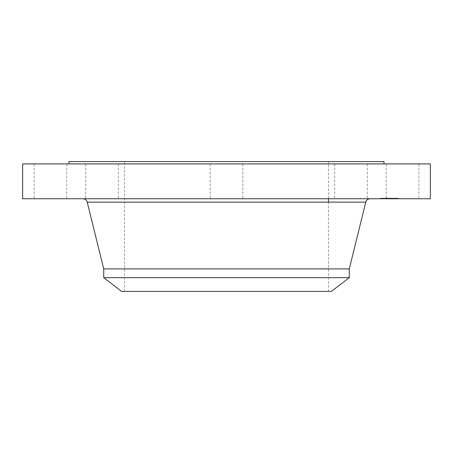<?xml version="1.0" encoding="UTF-8"?>
<svg xmlns="http://www.w3.org/2000/svg" width="453" height="453" viewBox="0 0 453 453"><rect width="100%" height="100%" fill="white"/><g stroke="black" fill="none" stroke-linecap="round" stroke-linejoin="round"><path stroke-width="0.34" stroke-dasharray="2.27 1.7" d="M388.238 163.907L418.861 163.907L388.238 163.907M388.238 198.748L418.861 198.748L379.976 198.748L398.323 198.748L388.255 198.748L388.255 198.193L391.216 198.193L381.924 198.193L396.381 198.193L379.976 198.193L398.323 198.193L388.255 198.193M430.35 163.907L22.65 163.907M302.021 163.907L68.981 163.907L302.021 163.907M346.398 163.907L367.298 163.907L346.398 163.907M234.32 163.907L210.192 163.907L234.32 163.907M117.661 163.907L85.702 163.907L117.661 163.907M64.762 163.907L34.139 163.907L64.762 163.907M106.602 163.907L85.702 163.907L106.602 163.907M335.339 163.907L367.298 163.907L335.339 163.907M430.35 198.748L22.65 198.748M384.019 161.591L68.981 161.591M275.373 161.591L124.558 161.591L275.373 161.591M275.373 291.409L124.558 291.409L275.373 291.409M121.636 291.409L331.364 291.409M349.274 277.666L103.726 277.666M349.274 268.906L103.726 268.906M295.339 198.748L83.103 198.748L295.339 198.748M106.602 198.748L85.702 198.748L106.602 198.748M234.32 198.748L210.192 198.748L234.32 198.748M117.661 198.748L85.702 198.748L117.661 198.748M335.339 198.748L367.298 198.748L335.339 198.748M64.762 198.748L34.139 198.748L64.762 198.748M346.398 198.748L367.298 198.748L346.398 198.748M381.788 198.193L381.018 198.193L381.788 198.193M396.941 198.193L396.171 198.193L396.941 198.193M392.502 198.193L391.732 198.193L392.502 198.193M386.386 198.748L396.381 198.748L381.924 198.748L392.083 198.748L384.88 198.748L388 198.748L384.954 198.748L386.398 198.748L386.398 198.193L384.954 198.193L386.381 198.193L386.375 198.748L386.381 198.193M388.782 198.748L391.216 198.748L388.651 198.748L388.793 198.193L389.416 198.193L388.663 198.193L388.782 198.748L388.782 198.193M389.252 198.748L389.252 198.193L389.235 198.748M389.133 198.748L389.461 198.193L389.07 198.193L389.133 198.748L389.133 198.193M389.286 198.748L389.286 198.193M388.057 198.748L388.057 198.193L386.613 198.193L392.666 198.193L386.839 198.193L388.062 198.193L388.062 198.748L388.057 198.193M387.609 198.748L387.587 198.193L387.609 198.748M387.666 198.748L387.638 198.193L387.666 198.748M392.802 198.748L392.066 198.748L392.864 198.748L392.864 198.193L392.083 198.193L392.802 198.193M387.757 198.748L387.762 198.193L392.066 198.193L387.672 198.193L387.774 198.748L387.757 198.193M387.728 198.748L387.728 198.193M387.717 198.748L387.723 198.193M388.634 198.748L388.651 198.193L388.651 198.748M388.94 198.748L388.929 198.193L388.929 198.748M389.031 198.748L389.031 198.193M389.144 198.748L389.144 198.193L389.15 198.748M389.263 198.748L389.269 198.193M387.961 198.748L388.312 198.748L387.961 198.748L387.961 198.193L387.961 198.748M385.962 198.748L385.967 198.193M385.797 198.748L386.568 198.748L385.458 198.748L386.568 198.748L385.458 198.748L385.814 198.748L385.792 198.193M385.826 198.748L385.826 198.193M386.783 198.748L388.385 198.748L386.766 198.748L386.766 198.193L388.385 198.193L386.783 198.193L386.783 198.748L386.766 198.193M388.176 198.748L390.611 198.748L388.119 198.748L388.119 198.193L391.5 198.193L388.176 198.193L388.176 198.748M391.437 198.748L390.599 198.748L391.5 198.748L391.437 198.193M386.471 198.748L386.471 198.193M386.743 198.748L386.737 198.193M388.306 198.748L388.317 198.193L388.306 198.748M388.368 198.748L388.368 198.193M388.431 198.748L388.431 198.193M388.498 198.748L388.493 198.193M388.572 198.748L388.572 198.193M388.742 198.748L388.719 198.193M388.833 198.748L388.855 198.193M389.184 198.748L389.184 198.193M389.11 198.748L389.099 198.193M388.974 198.748L388.974 198.193L388.991 198.748M388.861 198.748L388.861 198.193L388.872 198.748M388.81 198.748L388.816 198.193M388.765 198.748L388.765 198.193L388.77 198.748M388.685 198.748L388.685 198.193M388.617 198.748L388.617 198.193L388.612 198.748M388.895 198.748L388.895 198.193L388.895 198.748M389.201 198.748L389.206 198.193L389.201 198.748M389.314 198.748L389.314 198.193L389.325 198.748M389.059 198.748L389.07 198.193M389.014 198.748L389.014 198.193M388.946 198.748L388.946 198.193L388.957 198.748M390.486 198.748L390.486 198.193M391.216 198.748L391.216 198.193M390.463 198.748L390.463 198.193M390.18 198.748L390.18 198.193M387.638 198.748L387.638 198.193L387.621 198.748M387.87 198.748L387.87 198.193L387.876 198.748M386.437 198.748L386.437 198.193M386.352 198.748L386.352 198.193M386.318 198.748L386.318 198.193L386.33 198.748M386.284 198.748L386.284 198.193M386.256 198.748L386.256 198.193L386.267 198.748M386.222 198.748L386.199 198.193M386.188 198.748L386.188 198.193M386.16 198.748L386.16 198.193M386.132 198.748L386.132 198.193L386.12 198.748M386.109 198.748L386.098 198.193M386.075 198.748L386.075 198.193L386.069 198.748M386.047 198.748L386.035 198.193M386.018 198.748L386.018 198.193L386.013 198.748M385.984 198.748L385.984 198.193L385.99 198.748M386.245 163.907L386.25 198.193M387.904 198.748L387.904 198.193L387.904 198.748M388 198.748L388 198.193M385.933 198.748L385.933 198.193L385.928 198.748M385.894 198.748L385.894 198.193L385.911 198.748M385.86 198.748L385.86 198.193M385.837 198.748L385.837 198.193L385.843 198.748M385.769 198.748L385.769 198.193L385.763 198.748M385.701 198.748L385.701 198.193L385.707 198.748M385.645 198.748L385.645 198.193M385.543 198.748L385.543 198.193M385.452 198.748L385.458 198.193M385.35 198.748L385.35 198.193M385.293 198.748L385.293 198.193L385.316 198.748M385.231 198.748L385.231 198.193M385.169 198.748L385.169 198.193L385.158 198.748M384.88 198.748L384.88 198.193M386.613 198.748L386.613 198.193M388.487 198.748L388.487 198.193L388.47 198.748M388.589 198.748L388.589 198.193L388.578 198.748M389.342 198.748L389.342 198.193L389.342 198.748M389.416 198.748L389.416 198.193L389.421 198.748M388.448 198.748L388.436 198.193M388.402 198.748L388.385 198.193M388.266 198.748L388.266 198.193M388.221 198.748L388.221 198.193M388.181 198.748L388.181 198.193M388.125 198.748L388.125 198.193M388.102 198.748L388.102 198.193L388.119 198.748M388.079 198.748L388.079 198.193M388.34 198.748L388.34 198.193L388.334 198.748M388.532 198.748L388.532 198.193L388.538 198.748M388.714 198.748L388.714 198.193M389.37 198.748L389.37 198.193M389.461 198.748L389.461 198.193M392.015 198.748L392.015 198.193M392.666 198.748L392.666 198.193M391.964 198.748L391.964 198.193M391.743 198.748L391.743 198.193L391.732 198.748L392.077 198.748L392.066 198.193L392.083 198.748L392.847 198.748L391.732 198.748L392.847 198.748L391.732 198.748L391.732 198.193M387.677 198.748L387.683 198.193M387.558 198.748L387.57 198.193M387.525 198.748L387.519 198.193M387.496 198.748L387.485 198.193M387.462 198.748L387.451 198.193M387.44 198.748L387.44 198.193L387.428 198.748M387.541 198.748L387.541 198.193L387.536 198.748M387.785 198.748L387.802 198.193M387.853 198.748L387.847 198.193L387.853 198.748M387.927 198.748L387.927 198.193M387.389 198.748L387.389 198.193L387.394 198.748M387.326 198.748L387.326 198.193M387.27 198.748L387.27 198.193L387.264 198.748M386.681 198.748L386.681 198.193M386.822 198.748L386.822 198.193L386.839 198.748M386.919 198.748L386.919 198.193M387.026 198.748L387.026 198.193M387.139 198.748L387.139 198.193M387.292 198.748L387.292 198.193M387.168 198.748L387.168 198.193M387.049 198.748L387.049 198.193M386.941 198.748L386.941 198.193M384.988 198.748L384.988 198.193M384.954 198.748L384.954 198.193L384.959 198.748M385.112 198.748L385.112 198.193L385.107 198.748M385.265 198.748L385.265 198.193M385.412 198.748L385.412 198.193M385.56 198.748L385.56 198.193M386.398 198.748L386.398 198.193M385.616 198.748L385.616 198.193M385.469 198.748L385.469 198.193M391.703 198.748L391.703 198.193M392.864 198.748L392.864 198.193M391.63 198.748L391.63 198.193M387.83 198.748L387.83 198.193M390.158 198.748L390.158 198.193M390.599 198.748L390.599 198.193L390.611 198.748M391.5 198.748L391.5 198.193M390.078 198.748L390.078 198.193M381.364 198.748L382.128 198.748L381.364 198.748M396.517 198.748L397.281 198.748L396.517 198.748M365.764 202.129L87.236 202.129M385.033 198.748L385.033 198.193M418.861 163.907L418.861 198.748M328.442 291.409L328.442 202.129M328.442 198.748L328.442 161.591M124.558 291.409L124.558 161.591M85.702 163.907L85.702 198.748L85.702 163.907M118.318 163.907L118.318 198.748L118.318 163.907M242.808 163.907L242.808 198.748L242.808 163.907M210.192 163.907L210.192 198.748L210.192 163.907M334.682 163.907L334.682 198.748L334.682 163.907M367.298 163.907L367.298 198.748L367.298 163.907M34.139 163.907L34.139 198.748M66.755 163.907L66.755 198.748M379.976 198.748L379.976 198.193M398.323 198.748L398.323 198.193M396.381 198.748L396.381 198.193M381.924 198.748L381.924 198.193M382.128 198.748L382.128 198.193L382.128 198.748M381.018 198.748L381.018 198.193L381.018 198.748M386.568 198.748L386.568 198.193L386.568 198.748M397.281 198.748L397.281 198.193L397.281 198.748M396.171 198.748L396.171 198.193L396.171 198.748M392.847 198.748L392.847 198.193L392.847 198.748"/><path stroke-width="0.68" d="M22.65 163.907L430.35 163.907L430.35 198.748L22.65 198.748L22.65 163.907M68.981 163.907L68.981 161.591L384.019 161.591L384.019 163.907M103.726 277.666L349.274 277.666L331.364 291.409L121.636 291.409L103.726 277.666L103.726 268.906L349.274 268.906L365.764 202.129C366.432 200.016 367.87 198.89 370.084 198.748M103.726 268.906L87.236 202.129L365.764 202.129M328.442 202.129L328.442 198.748M349.274 277.666L349.274 268.906M87.236 202.129C86.568 200.016 85.13 198.89 82.916 198.748"/></g></svg>
